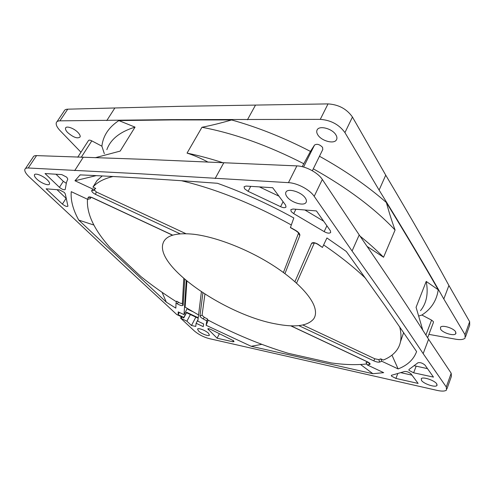 <?xml version="1.0" encoding="UTF-8"?>
<svg xmlns="http://www.w3.org/2000/svg" width="495" height="495" viewBox="0 0 495 495"><rect width="100%" height="100%" fill="white"/><g stroke="black" fill="none" stroke-linecap="round" stroke-linejoin="round"><path stroke-width="0.74" d="M296.555 283.14L314.337 242.958M365.743 278.462C354.055 267.288 340.015 256.113 323.625 244.932M298.794 325.617L373.756 360.843L374.839 358.795L378.793 359.599L380.748 358.863L383.279 360.051C388.433 357.99 392.541 355.193 395.604 351.66C400.981 345.516 402.33 337.206 399.657 326.731M374.839 358.795L302.866 324.992M176.437 301.795C163.69 293.739 151.847 285.33 140.908 276.569L109.983 247.512C93.988 229.531 86.489 213.444 87.491 199.25M90.703 197.258L90.356 198.625L87.677 199.337L71.249 191.664C70.519 200.271 73.019 209.744 78.748 220.096L166.339 302.179L175.849 308.144L176.016 303.045L177.191 303.781C180.514 305.638 182.513 306.108 183.175 305.192L184.734 279.304M183.787 278.493L182.37 303.379C181.653 303.701 180.347 303.33 178.472 302.247L177.191 303.781M176.016 303.045L176.746 301.158L178.472 302.247M202.894 292.811L199.961 315.909L202.065 315.241L204.243 317.276L207.547 319.046L207.436 319.751C234.203 333.902 261.143 345.083 288.251 353.306L331.31 362.946C344.242 364.741 355.88 365.106 366.232 364.035M202.065 315.241L204.911 294.117M199.961 315.909C200.023 316.738 201.119 317.753 203.235 318.953L206.792 320.859L206.099 325.283L251.169 346.29L372.884 373.713L383.681 372.661L367.185 364.895L366.071 362.526L368.101 362.229M185.934 233.696L96.284 191.936L94.39 190.012M284.953 273.617L299.797 235.577C300.137 234.067 298.825 232.39 295.88 230.552L290.454 227.453L293.813 217.973C268.612 204.076 243.15 192.512 217.429 183.28C163.882 179.345 118.107 176.548 80.091 174.877L74.962 180.755L92.868 189.096L94.768 189.177L95.739 188.409L92.936 187.104C97.138 182.253 103.82 178.72 112.984 176.511M291.332 224.984C253.49 204.033 216.847 189.276 181.411 180.712M186.893 281.117L185.124 307.154L198.582 314.938M186.256 280.591L184.022 314.634L178.237 311.893L178.113 314.709L183.837 317.425L183.806 317.889L176.74 314.535L163.529 302.204C137.028 277.936 107.186 250.099 74.015 218.697L29.267 176.95C25.969 173.813 24.484 171.338 24.812 169.519C25.127 168.418 26.272 167.91 28.234 167.997L138.773 173.702L288.455 182.655C297.26 182.989 309.783 189.653 314.195 196.336L352.069 251.008C380.896 291.301 404.588 325.512 423.163 353.628L446.273 386.991L446.521 390.041C445.036 391.316 441.905 391.434 437.128 390.4L209.069 338.58C203.451 337.052 198.532 334.496 194.306 330.92L180.582 318.118L181.325 316.707M201.391 291.815L197.821 321.181L203.631 323.94L203.235 326.638L196.125 323.26L195.754 326.434L191.503 325.512L186.906 321.199L180.582 318.118M373.756 360.843C376.33 361.981 378.304 362.389 379.69 362.055L381.818 361.27L398.116 368.924C407.49 365.316 413.647 359.531 416.598 351.58L385.153 305.879L346.296 251.466L326.923 237.965L322.443 247.438L317.982 244.233C314.857 242.488 312.729 242.191 311.596 243.336L294.921 281.68M305.248 197.932C301.381 191.942 287.787 187.883 285.962 192.103C285.312 193.335 285.627 194.851 286.914 196.645C290.868 202.504 304.054 206.502 306.077 202.381C306.745 201.193 306.473 199.708 305.248 197.932M436.714 383.823C434.579 380.377 422.773 376.46 421.282 378.669L421.505 380.451C423.708 383.86 435.272 387.727 436.887 385.568L436.714 383.823M208.451 333.228C205.672 330.437 198.068 327.554 197.548 329.082L198.582 331.044C201.385 333.809 208.859 336.656 209.441 335.158L208.451 333.228M47.211 179.827C42.978 175.645 34.755 172.551 34.403 174.989C34.205 175.985 35.015 177.352 36.834 179.097C41.073 183.224 49.116 186.262 49.55 183.874C49.772 182.909 48.986 181.56 47.211 179.827M46.109 188.812L59.518 189.907L64.294 192.406L65.297 193.922L67.933 206.186C66.881 206.854 65.043 206.161 62.413 204.107L46.109 188.812M59.443 187.32C62.191 189.505 64.115 190.222 65.21 189.467L66.472 182.426L67.784 179.091L66.769 177.216L61.757 174.587L45.045 173.547L59.443 187.32L63.31 181.319L56.003 174.228M292.997 209.014L290.794 209.701L291.196 211.582L293.721 213.636L324.175 231.623C327.214 233.294 329.385 233.584 330.685 232.495L330.4 230.763L316.435 210.932L292.997 209.014M272.677 187.716L285.59 205.091L286.011 207.003C285.077 208.018 283.27 207.912 280.597 206.687L248.1 191.33L244.604 188.805L244.054 186.763L246.027 186.058L272.677 187.716M433.459 377.097L413.641 372.803L409.037 370.39L408.92 369.555L417.91 362.792C420.15 362.229 422.526 363.008 425.038 365.143L433.459 377.097M411.079 373.954C409.043 372.16 406.878 371.349 404.576 371.522L391.353 375.334L391.496 376.126L395.907 378.428L418.12 383.427L411.079 373.954M217.119 338.221L207.807 328.853C208.228 328.482 209.274 328.699 210.944 329.491L233.615 340.801L234.017 341.649L232.786 341.748L217.119 338.221L219.378 333.692M196.125 323.26L198.019 319.584M183.837 317.425L186.553 312.24L198.235 317.778M178.113 314.709L179.332 312.407M187.815 308.762L188.044 309.4L192.673 311.596M198.179 318.236L186.522 312.71L186.553 312.24M186.522 312.71L183.806 317.889M446.991 388.724L451.397 376.398L451.193 373.249L428.59 339.254C410.454 310.594 387.325 275.814 359.209 234.921L322.332 179.462C318.044 172.687 305.663 166.079 296.876 165.899L147.318 159.446L36.556 155.609C34.588 155.554 33.431 156.092 33.078 157.237L25.449 168.578M428.59 339.254L423.163 353.628M352.069 251.008L359.209 234.921M223.666 163.004L215.133 178.522M74.695 170.614L83.141 157.447M195.841 317.128L191.503 325.512M322.783 149.496L322.561 147.368C319.615 144.342 316.936 143.581 314.517 145.072L310.452 151.414L302.21 166.673M208.191 162.193C200.97 158.32 193.922 155.294 187.048 153.116C198.724 155.523 210.988 158.821 223.827 163.01M187.048 153.116L201.954 127.271C211.217 125.458 221.104 123.02 231.611 119.957L171.425 119.92L118.856 120.588C108.751 127.24 103.096 135.772 101.89 146.186L91.798 140.865C89.991 139.986 88.877 139.893 88.457 140.592L77.727 157.237M95.17 157.744L120.174 151.093L135.036 127.128L118.856 120.588M104.327 153.691L101.89 146.186M427.631 337.751L433.416 322.474L433.354 321.558L431.572 320.129L421.889 315.018L418.937 315.983M422.804 330.202L416.072 307.296L426.22 281.42L438.248 289.785C423.93 264.676 406.643 235.589 386.378 202.529C367.395 185.891 345.095 170.466 319.473 156.253M360.038 236.115C368.818 243.218 376.658 250.266 383.551 257.258L395.078 230.026C392.034 221.748 389.132 212.584 386.378 202.529M383.551 257.258L367.135 246.448M395.078 230.026C374.461 208.234 347.205 187.834 313.298 168.826M428.911 334.373L455.678 339.205C460.4 339.997 463.537 339.62 465.09 338.073L465.009 334.657L443.811 298.98C426.857 268.872 405.287 232.576 379.102 190.092L344.935 132.604C339.1 124.567 330.877 120.155 320.265 119.363L171.19 119.635L59.901 120.842C57.915 120.879 56.708 121.516 56.288 122.76C55.786 124.79 57.073 127.425 60.136 130.674L80.963 152.225M310.452 151.414C283.988 137.728 257.709 127.24 231.611 119.957M421.889 315.018C431.17 309.09 436.621 300.682 438.248 289.785M335.944 134.956C332.492 128.657 319.25 125.13 317.147 129.882C316.416 131.274 316.627 132.914 317.784 134.795C321.329 140.957 334.193 144.441 336.47 139.782C337.219 138.433 337.039 136.824 335.944 134.956M455.635 331.836C453.692 328.123 442.122 324.633 440.5 327.232L440.618 329.218C442.629 332.881 453.977 336.34 455.709 333.779L455.635 331.836M78.111 132.629C74.188 128.292 66.12 125.433 65.538 128.149C65.247 129.269 65.946 130.73 67.636 132.53C73.439 137.48 77.604 138.953 80.128 136.948C80.431 135.865 79.763 134.423 78.111 132.629M465.634 336.55L469.687 325.203L469.65 321.7L448.909 285.479C432.352 254.9 411.289 218.128 385.735 175.156L352.446 117.03C346.741 108.931 338.605 104.556 328.03 103.9L179.165 106.332L67.741 109.178C65.748 109.24 64.529 109.909 64.078 111.183L57.018 121.671M448.909 285.479L443.811 298.98M379.102 190.092L385.735 175.156M255.358 105.373L247.438 119.778M106.784 120.576L114.704 108.226M400.498 341.699L403.66 332.553M102.242 175.948L97.014 180.557L92.936 187.104M162.075 292.31L166.339 302.179M93.908 225.052L78.748 220.096M206.099 325.283L208.234 320.172M206.792 320.859L207.547 319.046M360.515 364.487L372.884 373.713M261.812 344.347L251.169 346.29M184.022 314.634L187.271 308.441M188.081 308.917L188.044 309.4M96.172 175.638L74.962 180.755M398.116 368.924L391.96 355.144M381.818 361.27L380.748 358.863M303.701 163.684C268.302 145.561 234.389 133.421 201.954 127.271M135.036 127.128C119.939 131.788 110.546 139.305 106.852 149.676M420.521 310.668C426.591 303.188 428.491 293.442 426.22 281.42M65.841 198.074L57.036 189.703M66.225 183.274L63.31 181.319M323.656 221.191L304.889 209.991M278.957 196.162L259.38 186.887M427.507 368.645L414.637 365.811M411.951 375.123L401.173 372.766M314.535 306.999C316.101 311.912 315.785 315.915 313.589 319.009C307.587 326.026 294.971 327.659 275.746 323.916C226.543 315.123 156.395 267.634 162.83 243.961L163.449 242.197C166.735 235.218 176.802 232.57 193.65 234.253C214.502 236.69 244.029 247.729 268.618 262.647C293.207 277.584 310.588 294.865 314.535 306.999M314.201 242.946L311.596 243.336M317.456 243.911L317.982 244.233M92.868 189.096L91.73 190.464C91.501 191.596 92.751 192.901 95.486 194.374L180.161 233.844M367.185 364.895L369.579 364.543C370.699 364.085 370.05 363.2 367.63 361.901L290.905 325.815M172.718 235.162L92.763 197.851C90.152 196.719 88.611 196.608 88.135 197.517L87.677 199.337M181.232 318.254L181.9 316.979M446.273 386.991L451.193 373.249M322.332 179.462L314.195 196.336M288.455 182.655L296.876 165.899M36.556 155.609L28.234 167.997M190.377 314.542L186.906 321.199M303.584 167.032L314.517 145.072M91.798 140.865L81.192 157.373M425.904 335.035L431.572 320.129M465.009 334.657L469.65 321.7M352.446 117.03L344.935 132.604M320.265 119.363L328.03 103.9M67.741 109.178L59.901 120.842M182.37 303.423L182.327 304.153L183.175 305.192M90.573 197.239L88.135 197.517M368.701 362.594L369.579 364.543M204.243 317.276L203.235 318.953M94.415 189.975L93.673 190.618L91.73 190.464M96.284 191.936L95.486 194.374M299.797 235.577L298.504 232.966M378.793 359.599L379.69 362.055M62.413 204.107L65.934 198.563M295.874 209.249L293.721 213.636M326.892 225.788L324.175 231.623M283.078 201.713L280.597 206.687M250.718 186.349L248.1 191.33M416.128 366.25L413.641 372.803M397.702 373.799L395.907 378.428M208.785 328.711L208.259 329.744M232.786 341.748L233.362 340.572M322.443 247.438L317.765 244.301C315.606 243.119 314.127 242.711 313.335 243.076L314.368 242.736M322.833 149.416L312.351 170.75M90.678 197.09L89.533 197.344C90.226 197.326 89.013 196.595 92.812 197.988L172.576 235.205M290.714 325.809L367.568 361.956L369.499 363.466L368.985 362.668M94.768 189.177L93.673 190.618L94.372 190.043M290.404 227.613L295.732 230.664C300.119 233.881 298.386 233.139 298.893 234.061L298.417 233.442L283.431 272.491M80.988 174.914L79.837 175.1M336.687 139.33L336.47 139.782M456.006 332.956L455.709 333.779M65.922 127.568L65.538 128.149M306.269 201.985L306.077 202.381M437.141 384.85L436.887 385.568M34.737 174.481L34.403 174.989"/></g></svg>

